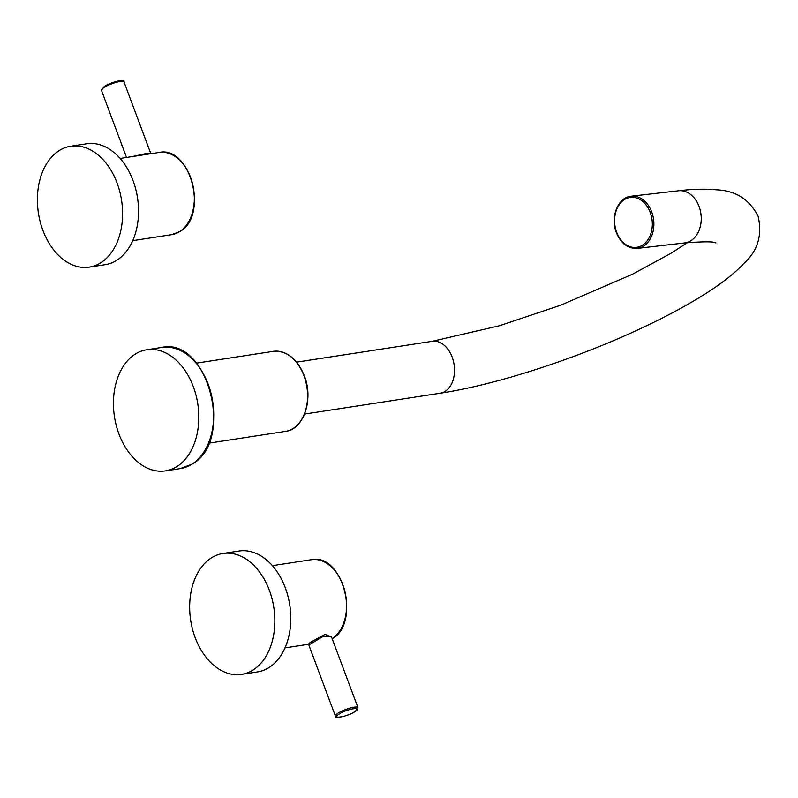 <?xml version="1.0" encoding="UTF-8"?>
<svg xmlns="http://www.w3.org/2000/svg" width="798" height="798" viewBox="0 0 798 798"><rect width="100%" height="100%" fill="white"/><g stroke="black" fill="none" stroke-linecap="round" stroke-linejoin="round"><path stroke-width="1.2" d="M177.106 466.421A61.286 42.154 81.3 0 1 165.435 470.88A61.286 42.154 81.3 0 1 116.269 425.514A61.286 42.154 81.3 0 1 135.141 354.182A61.286 42.154 81.3 0 1 146.822 349.733A61.286 42.154 81.3 0 1 195.979 395.1A61.286 42.154 81.3 0 1 177.106 466.421M122.613 81.326L115.501 81.685L104.408 86.403M159.051 152.458C190.612 145.216 208.886 215.839 179.819 231.56L171.68 234.662A41.586 28.608 -98.7 0 0 179.61 231.639A41.586 28.608 -98.7 0 0 192.408 183.241A41.586 28.608 -98.7 0 0 159.051 152.458L120.109 158.443M150.413 153.785L151.401 153.655L150.573 152.997L144.378 153.914L132.408 156.548M89.276 267.121L105.226 264.667A61.147 42.065 -98.7 0 0 116.877 260.228A61.147 42.065 -98.7 0 0 135.71 189.056A61.147 42.065 -98.7 0 0 86.653 143.78L70.703 146.233A61.147 42.065 81.3 0 1 119.76 191.5A61.147 42.065 81.3 0 1 100.927 262.672A61.147 42.065 81.3 0 1 89.276 267.121A61.147 42.065 81.3 0 1 40.219 221.854A61.147 42.065 81.3 0 1 59.052 150.682A61.147 42.065 81.3 0 1 70.703 146.233M354.821 711.706C346.97 716.943 329.983 719.676 339.27 714.01C347.13 708.784 364.107 706.04 354.821 711.706M308.836 644.235L307.998 644.345L308.826 645.003L323.32 636.295L331.379 636.565L357.953 707.646A12.04 2.534 -20.5 0 0 350.142 708.065A12.04 2.534 -20.5 0 0 338.043 713.183A12.04 2.534 -20.5 0 0 335.399 716.075C335 719.477 350.551 715.058 355.11 711.577L357.953 707.646M308.038 644.345L310.651 642.161L325.165 634.37L331.629 637.243M241.545 674.38L257.495 671.926A61.147 42.065 -98.7 0 0 269.145 667.477A61.147 42.065 -98.7 0 0 287.978 596.305A61.147 42.065 -98.7 0 0 238.921 551.039L222.971 553.493A61.147 42.065 81.3 0 1 272.028 598.759A61.147 42.065 81.3 0 1 253.195 669.931A61.147 42.065 81.3 0 1 241.545 674.38A61.147 42.065 81.3 0 1 192.488 629.103A61.147 42.065 81.3 0 1 211.32 557.932A61.147 42.065 81.3 0 1 222.971 553.493M715.916 242.971C714.25 241.465 703.796 241.455 684.554 242.951A26.264 19.591 -96.6 0 0 699.068 206.492A26.264 19.591 -96.6 0 0 678.549 190.762C692.804 189.066 705.452 188.747 716.514 189.824C735.537 190.542 749.402 199.34 758.1 216.198C762.399 234.891 757.891 250.412 744.594 262.761C734.449 273.564 720.474 284.467 702.669 295.469C683.537 307.39 661.083 319.25 635.298 331.04C571.667 360.267 494.142 385.125 440.217 393.224A26.264 18.065 -98.7 0 0 452.167 357.115A26.264 18.065 -98.7 0 0 432.247 341.305L499.398 325.764L560.515 305.275L632.485 274.233L671.377 253.066L687.367 242.642M637.193 248.397C627.876 248.757 620.944 243.5 616.375 232.617C610.081 217.196 618.001 197.136 631.188 196.218A26.264 19.591 83.4 0 1 651.707 211.939A26.264 19.591 83.4 0 1 637.193 248.397L684.554 242.951M616.684 232.328A25.167 18.773 83.4 0 1 624.844 199.34A25.167 18.773 83.4 0 1 650.25 212.458A25.167 18.773 83.4 0 1 642.081 245.435A25.167 18.773 83.4 0 1 616.684 232.328M285.524 431.389A40.489 27.85 -98.7 0 0 303.948 375.718A40.489 27.85 -98.7 0 0 273.225 351.349C286.771 350.452 297.125 358.591 304.307 375.758C313.774 399.19 303.888 429.444 285.524 431.389L208.737 443.189M192.019 464.127A61.286 42.154 -98.7 0 0 210.891 392.806A61.286 42.154 -98.7 0 0 161.735 347.439C207.999 336.696 235.001 441.015 192.238 464.057L180.348 468.586A61.286 42.154 -98.7 0 0 192.019 464.127M123.999 81.925A12.04 2.534 159.5 0 0 116.199 82.344A12.04 2.534 159.5 0 0 104.089 87.471A12.04 2.534 159.5 0 0 101.456 90.354L104.289 86.423C112.239 81.456 125.446 78.922 123.999 81.925L150.573 152.997M310.651 642.161L311.809 643.038M332.177 638.699A41.586 28.608 -98.7 0 0 344.616 590.261A41.586 28.608 -98.7 0 0 311.32 559.717L272.377 565.692M631.188 196.218L678.549 190.762M432.247 341.305L296.617 362.142M273.225 351.349L196.438 363.15M165.435 470.88L180.348 468.586M146.822 349.733L161.735 347.439M440.217 393.224L304.597 414.062M126.543 157.455L101.456 90.354M171.68 234.662L132.747 240.647M332.088 638.819C361.155 623.098 342.881 552.465 311.32 559.717M308.088 644.355L285.006 647.896M308.826 645.003L335.399 716.075"/></g></svg>
